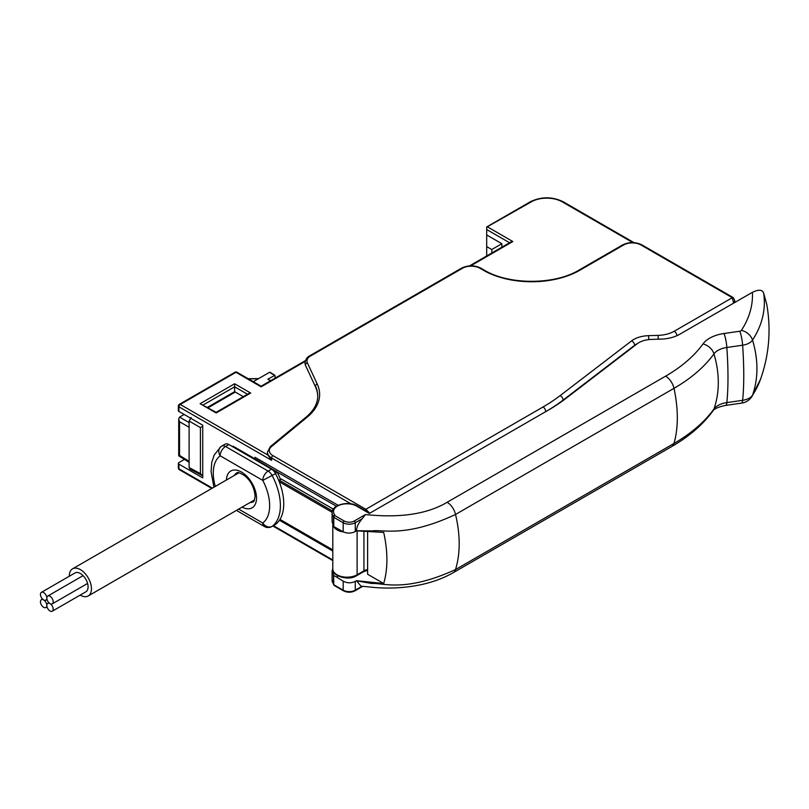 <?xml version="1.0" encoding="UTF-8"?>
<svg xmlns="http://www.w3.org/2000/svg" width="809" height="809" viewBox="0 0 809 809"><rect width="100%" height="100%" fill="white"/><g stroke="black" fill="none" stroke-linecap="round" stroke-linejoin="round"><path stroke-width="1.21" d="M280.48 479.403A41.765 24.108 -120 0 0 277.214 472.213A1.901 1.092 -120 0 0 277.082 471.991L254.926 458.804M254.906 458.794L233.589 446.487L232.911 446.881M232.365 446.558L232.567 446.437A1.901 1.092 60 0 1 232.638 446.396A1.901 1.092 60 0 1 233.589 446.487M224.831 444.353A7.594 4.389 60 0 1 225.094 444.181A7.594 4.389 60 0 1 228.886 444.556L271.5 469.159A7.594 4.389 60 0 1 275.556 473.639A47.458 27.405 60 0 1 275.556 524.384A7.594 4.389 60 0 1 275.293 524.556A7.594 4.389 60 0 1 275.02 524.697M238.544 472.81L238.048 473.093A16.443 9.496 -120 0 0 237.836 473.417M236.45 510.388L264.351 526.497A7.594 4.389 -60 0 1 262.773 523.019L238.675 509.104M271.5 469.159L268.143 471.091A7.594 4.389 120 0 0 262.773 480.394A39.863 23.016 60 0 1 262.773 523.019A7.594 6.189 -127.1 0 0 272.198 526.325L275.556 524.384M275.556 473.639L262.773 480.394L220.159 455.791A7.594 4.389 120 0 1 225.529 446.487L268.143 471.091A7.594 4.389 60 0 1 272.198 475.581A47.458 27.405 60 0 1 272.198 526.325A7.594 4.389 60 0 1 271.935 526.497L275.293 524.556M228.886 444.556L225.529 446.487A7.594 4.389 60 0 0 221.737 446.113A7.594 4.389 60 0 0 221.474 446.285A7.594 6.189 52.9 0 0 220.948 446.629L220.948 446.629A7.594 6.189 52.9 0 0 220.159 455.791A39.863 23.016 60 0 0 215.305 486.421M364.667 510.742A1.901 1.092 -60 0 1 365.84 509.286L369.683 513.159M338.152 505.312L254.926 457.267M332.802 551.05L279.449 520.248M734.754 302.495L734.754 300.493L733.642 303.132L732.297 297.712A1.901 1.092 -60 0 1 733.247 297.611L641.972 244.915A1.901 1.092 120 0 0 641.021 245.006L732.297 297.712L674.251 331.225A3.792 2.194 60 0 1 676.931 335.695M509.579 242.751L486.694 229.544L486.694 227.137L531.331 201.835A1.901 1.092 -120 0 0 530.38 201.734L486.694 226.955M317.725 396.37A66.469 38.377 0 0 0 315.47 386.833L305.549 365.456A14.238 8.221 180 0 1 305.064 363.332L305.064 362.553A14.238 8.221 180 0 0 305.549 364.677A1.901 1.497 -24.9 0 1 307.38 362.847A12.337 7.119 180 0 1 310.575 355.97L462.485 268.264A12.337 7.119 180 0 1 479.939 268.264L483.297 270.196A68.34 39.459 0 0 0 579.942 270.196L623.567 245.006A12.337 7.119 180 0 1 641.021 245.006M179.305 404.369L235.014 372.211A1.901 1.092 60 0 1 235.965 372.302L180.255 404.47A1.901 1.092 60 0 0 179.305 404.369A1.901 1.901 0 0 0 178.354 406.017L178.354 410.669A1.901 1.092 0 0 0 178.91 411.437L178.91 406.796A1.901 1.092 -60 0 1 180.255 404.47L267.91 455.073A14.238 8.221 180 0 1 267.425 452.939L267.425 452.16A14.238 8.221 180 0 0 271.591 457.975A1.901 1.092 -60 0 1 272.936 455.649A12.337 7.119 180 0 1 271.551 446.528L307.268 417.08A68.36 39.469 0 0 0 317.3 384.224L307.38 362.847M470.717 265.827L512.825 241.527L510.924 241.972L469.513 265.888M184.442 459.401L178.91 462.596A1.901 1.092 0 0 0 178.354 463.365A1.901 1.092 0 0 0 178.91 464.144L202.735 477.897L202.735 425.2L178.91 411.437M243.266 396.673L234.62 391.677L207.519 407.321M203.302 404.894L234.62 386.813L234.62 392.456M200.106 403.691L216.165 412.317L248.778 393.487L250.679 393.032L216.165 412.964L200.106 403.691L234.62 383.769L250.679 393.032M247.483 394.236L234.62 386.813L234.62 383.769M212.383 488.11L178.91 468.795A1.901 1.092 0 0 1 178.354 468.017A1.901 1.901 0 0 0 179.305 469.665A1.901 1.092 -60 0 1 178.91 468.795L178.91 464.144M501.914 247.18L501.863 243.721L486.694 234.964L486.694 255.968M486.694 229.544L486.694 234.964M486.694 246.593L491.801 249.536L501.863 243.721M491.852 252.984L491.801 249.536M267.91 455.073L271.591 460.301L271.591 457.975L351.096 503.876M235.014 372.211A1.901 1.901 0 0 1 236.916 372.211A1.901 1.092 120 0 0 235.965 372.302L261.135 386.833L305.165 361.411M202.493 475.732L189.731 468.876L189.114 467.551L189.114 421.054L200.42 427.577L200.42 473.629L202.735 475.854M200.42 427.577L202.735 426.252M275.141 378.106L274.969 375.275L270.004 372.261A0.951 0.546 -60 0 0 269.518 372.302L253.298 381.666M235.288 392.062L208.186 407.716M189.114 421.054L191.126 417.565M274.969 375.275L267.84 379.188L270.732 380.645M179.547 455.396L179.517 421.711L178.718 418.981L179.547 417.12L184.149 414.461M367.62 570.982L366.79 570.466M763.635 293.141L766.77 304.386C771.199 329.85 769.137 354.767 760.571 379.118A185.13 106.889 180 0 1 752.522 395.217A123.393 94.319 -146.9 0 0 752.522 340.104A185.13 106.889 0 0 0 763.635 293.141C762.371 289.602 758.63 289.319 752.41 292.302L679.621 334.319A28.477 16.443 180 0 1 660.983 339.113L651.407 339.406A18.981 10.962 0 0 0 637.239 343.754L565.794 398.524A189.842 109.599 180 0 1 548.391 410.092L369.359 513.452L356.607 506.09A1.426 0.819 -60 0 1 357.315 506.019C348.962 500.498 331.559 504.755 332.094 512.775A14.946 8.636 0 0 0 333.561 516.496M356.466 530.846L356.466 530.734C356.557 527.094 358.468 523.089 362.22 518.741L355.262 522.745L355.262 531.533L356.466 530.846L383.699 532.423C387.966 551.758 387.966 568.798 383.699 583.532L367.62 574.259L367.62 531.735M338.122 576.048L336.473 576.999L343.188 581.145C347.213 583.269 351.237 583.35 355.262 581.388L355.262 590.176A1.426 0.819 60 0 1 354.969 590.823L362.745 586.343M383.699 583.532L356.466 580.7L355.262 581.388M332.802 568.454L332.094 571.053L333.773 575.502L336.473 576.999M333.662 574.815L333.773 584.745L334.693 585.271M760.571 379.118L751.753 396.784C749.185 400.415 745.767 402.528 741.499 403.125L725.724 405.4C713.872 407.726 713.002 411.053 713.002 410.83C702.96 424.573 689.207 436.476 671.763 446.528L453.303 572.651C444.08 577.929 433.634 581.863 421.954 584.472C406.866 587.739 391.374 588.77 375.477 587.567L360.976 586.151L356.466 580.7M356.466 530.734L372.231 530.916C382.566 529.137 405.188 538.025 455.528 514.453C460.402 535.133 460.402 553.498 455.528 569.566C404.631 592.876 382.708 582.632 371.665 583.501L356.466 580.801M356.607 506.09A13.531 7.807 0 0 0 339.335 505.19A13.531 7.807 0 0 0 334.734 514.848L333.773 517.315L333.773 526.568L343.188 531.776C347.213 533.606 351.237 533.525 355.262 531.533M333.773 526.568L333.662 525.85L333.773 526.568M332.094 512.775L332.094 521.926L333.5 525.658M362.22 518.741L365.446 514.554C400.061 518.185 427.294 514.099 447.134 502.288L665.595 376.165A173.268 100.033 0 0 0 703.001 343.926A30.813 17.788 180 0 1 723.964 333.51L739.739 331.235A2.407 1.396 0 0 0 741.408 330.375A173.268 100.033 0 0 0 752.41 292.302M334.734 514.848L333.662 516.617A0.951 0.546 180 0 0 333.5 516.931L333.5 526.174M365.446 514.554L354.261 521.006A7.119 4.106 180 0 1 344.189 521.006L334.693 515.525A0.951 0.738 -151.8 0 0 333.824 515.909M40.45 594.423A4.51 2.599 60 0 1 41.38 592.35A4.51 2.599 60 0 1 44.859 593.563A4.51 2.599 60 0 1 46.831 598.104A4.51 2.599 60 0 1 45.891 600.167A4.51 2.599 60 0 1 42.422 598.953A4.51 2.599 60 0 1 40.45 594.423M52.272 611.21A4.51 2.599 -120 0 0 53.202 609.147A4.51 2.599 -120 0 0 51.23 604.606A4.51 2.599 -120 0 0 47.761 603.403A4.51 2.599 -120 0 0 46.831 605.466A4.51 2.599 -120 0 0 44.859 600.925A4.51 2.599 -120 0 0 41.38 599.722A4.51 2.599 -120 0 0 40.45 601.785A4.51 2.599 -120 0 0 42.422 606.315A4.51 2.599 -120 0 0 45.891 607.529A4.51 2.599 -120 0 0 46.831 605.466A4.51 2.599 -120 0 0 48.793 609.996A4.51 2.599 -120 0 0 52.272 611.21L85.825 591.834A10.881 6.28 -120 0 0 87.493 583.107A10.881 6.28 -120 0 0 80.384 573.52A10.881 6.28 -120 0 0 74.944 572.984L41.38 592.35M69.311 576.23A15.664 9.041 60 0 1 72.557 568.838A15.664 9.041 60 0 1 80.384 569.617A15.664 9.041 60 0 1 90.618 583.42A15.664 9.041 60 0 1 88.211 595.97A15.664 9.041 60 0 1 80.384 595.191A15.664 9.041 60 0 1 80.192 595.08M46.831 598.104A4.51 2.599 60 0 1 47.761 596.041A4.51 2.599 60 0 1 51.23 597.244A4.51 2.599 60 0 1 53.202 601.785A4.51 2.599 60 0 1 52.272 603.848A4.51 2.599 60 0 1 48.793 602.634A4.51 2.599 60 0 1 46.831 598.104M333.288 509.094L281.208 479.019L279.439 480.324A0.951 0.546 120 0 0 278.913 480.91M336.392 506.242L277.082 471.991M274.564 472.041L276.243 471.071M277.214 472.213L275.363 473.285M367.62 569.516A9.496 5.481 0 0 0 363.929 570.83L357.113 574.774L357.113 530.866M363.929 531.422L363.929 570.83A1.901 1.092 -120 0 1 363.534 571.7L356.718 575.644A1.901 1.092 -120 0 0 357.113 574.774A14.238 8.221 180 0 1 341.59 576.554A14.238 8.221 180 0 1 332.802 568.96L332.802 524.606M332.853 524.697A14.238 8.221 0 0 0 343.592 531.988M234.286 475.47A16.534 9.546 60 0 1 236.602 473.134C237.138 471.728 239.949 472.689 245.036 476.026C250.851 480.88 254.218 487.584 255.118 496.15C254.38 500.569 253.713 502.429 253.126 501.762L253.126 501.762A16.534 9.546 60 0 1 249.951 502.591M226.439 480A21.277 12.287 60 0 1 241.78 472.223A21.277 12.287 60 0 1 256.514 498.091A21.277 12.287 60 0 1 242.103 507.122M273.391 525.658L332.802 559.97L273.391 525.658M632.78 242.579L562.204 201.835A1.901 1.092 -60 0 1 563.155 201.734C552.234 196.516 541.302 196.516 530.38 201.734M562.204 201.835A21.833 12.6 0 0 0 531.331 201.835M512.825 241.527L487.706 227.016M310.575 355.97A1.901 1.092 60 0 0 309.625 355.869L461.534 268.163A1.901 1.092 60 0 1 462.485 268.264M461.534 268.163C467.986 265.069 474.438 265.069 480.89 268.163A1.901 1.092 120 0 0 479.939 268.264M480.89 268.163L484.237 270.105A1.901 1.092 120 0 0 483.297 270.196M484.237 270.105C508.679 285.051 554.559 285.051 578.991 270.105A1.901 1.092 60 0 1 579.942 270.196M578.991 270.105L622.617 244.915A1.901 1.092 60 0 1 623.567 245.006M272.936 455.649L365.84 509.286L543.041 406.978A186.04 107.405 0 0 0 560.061 395.672L631.576 340.882A22.783 13.156 180 0 1 648.575 335.664L658.091 335.371L658.273 339.193M658.091 335.371A24.674 14.249 0 0 0 674.251 331.225M648.575 335.664L648.757 339.598M545.822 411.569A189.842 109.599 0 0 0 563.094 400.091L634.6 345.301A18.981 10.962 180 0 1 637.613 343.471M543.041 406.978A3.792 2.194 60 0 1 545.721 411.629M560.061 395.672A3.792 2.478 52.5 0 1 563.094 400.091M631.576 340.882A3.792 2.478 52.5 0 1 634.6 345.301M178.354 406.017A1.901 1.092 0 0 0 178.91 406.796L271.591 460.301M305.549 365.456L315.47 386.833M271.551 446.528A1.901 1.274 50.5 0 0 270.348 446.608L306.055 417.161C313.841 410.567 317.725 403.509 317.735 395.995A66.469 38.377 0 0 0 315.47 386.055A1.901 1.497 -24.9 0 1 317.3 384.224M306.055 417.161A1.901 1.274 50.5 0 1 307.268 417.08M200.42 473.629L189.114 467.551M269.518 372.302L274.554 375.315M267.84 379.188L270.509 380.776M179.517 455.416L189.114 461.352M189.114 427.253L179.517 421.711M189.114 422.601L179.588 417.1M258.324 378.764L248.444 378.865M333.5 583.845A14.946 8.636 180 0 1 332.094 580.195L333.824 584.573M343.188 581.145L343.188 590.176A1.426 0.819 120 0 0 343.481 590.823C347.314 592.673 351.136 592.673 354.969 590.823M333.5 575.138L333.5 584.361A0.951 0.546 180 0 0 333.773 584.745L343.188 590.176A8.545 4.935 0 0 0 355.262 590.176L362.038 586.262M453.303 572.651A12.337 7.119 -120 0 0 455.528 569.566L673.988 443.443A123.393 71.243 -120 0 0 673.988 388.33A185.13 106.889 0 0 0 713.953 353.887A18.941 10.932 180 0 1 726.846 347.486L742.622 345.2A14.279 8.242 0 0 0 752.522 340.104A12.337 9.435 33.1 0 0 741.408 330.375M354.261 521.006A1.426 0.819 -120 0 1 355.262 522.745A8.545 4.935 180 0 1 343.188 522.745L333.773 517.315A0.951 0.546 180 0 1 333.5 516.931L333.854 515.849M343.188 531.776L343.188 522.745A1.426 0.819 -60 0 1 344.189 521.006M447.134 502.288A12.337 7.119 60 0 1 455.528 514.453L673.988 388.33A12.337 7.119 60 0 0 665.595 376.165M703.001 343.926A12.337 9.303 35.8 0 1 713.953 353.887A123.393 92.995 -144.2 0 1 713.953 409A185.13 106.889 180 0 1 673.988 443.443A12.337 7.119 -120 0 1 671.763 446.528M723.964 333.51A12.337 2.447 81.8 0 1 726.846 347.486A123.393 24.432 -98.2 0 1 726.846 402.599A18.941 10.932 0 0 0 713.953 409A12.337 9.303 -144.2 0 1 713.002 410.83M739.739 331.235A12.337 2.447 81.8 0 1 742.622 345.2A123.393 24.432 -98.2 0 1 742.622 400.313L726.846 402.599A12.337 2.447 -98.2 0 1 725.724 405.4M751.753 396.784A12.337 9.435 -146.9 0 0 752.522 395.217A14.279 8.242 180 0 1 742.622 400.313A12.337 2.447 -98.2 0 1 741.499 403.125M281.168 478.999L278.963 480.283A0.951 0.546 -120 0 1 279.439 480.324L332.388 510.904M279.257 481.77L332.115 512.289M332.802 549.887L279.995 519.398M356.718 575.644C347.364 581.833 330.638 574.653 332.802 568.96M367.62 570.294L363.534 571.7M264.351 526.497A7.594 7.594 0 0 0 271.935 526.497M213.93 487.22L211.088 471.728L211.746 462.465L214.183 455.022L220.948 446.629A7.594 7.594 0 0 1 221.737 446.113L225.094 444.181M622.617 244.915C629.068 241.82 635.52 241.82 641.972 244.915M734.754 300.493L733.247 297.611M178.354 468.017L178.354 463.365M272.835 525.981L332.802 560.607M211.827 488.434L179.305 469.665M309.625 355.869C307.228 357.012 305.711 359.247 305.064 362.553M270.348 446.608L267.425 452.16M236.916 372.211L261.135 386.196L305.367 360.652M633.993 242.639L563.155 201.734M189.114 462.293L178.718 455.861L178.718 418.981M258.617 378.602L248.161 378.703M332.094 580.195L332.094 571.053M333.5 584.361L334.066 585.392M334.026 585.372L343.481 590.823M369.774 513.209L357.315 506.019M47.033 606.871L45.891 607.529M42.523 599.064L41.38 599.722M45.891 600.167L47.033 599.509M88.211 595.97L254.491 499.972M47.761 596.041L83.084 575.644M52.272 603.848L87.594 583.451M48.894 602.745L47.761 603.403M72.557 568.838L238.827 472.85M332.802 550.211L279.843 519.631"/></g></svg>
